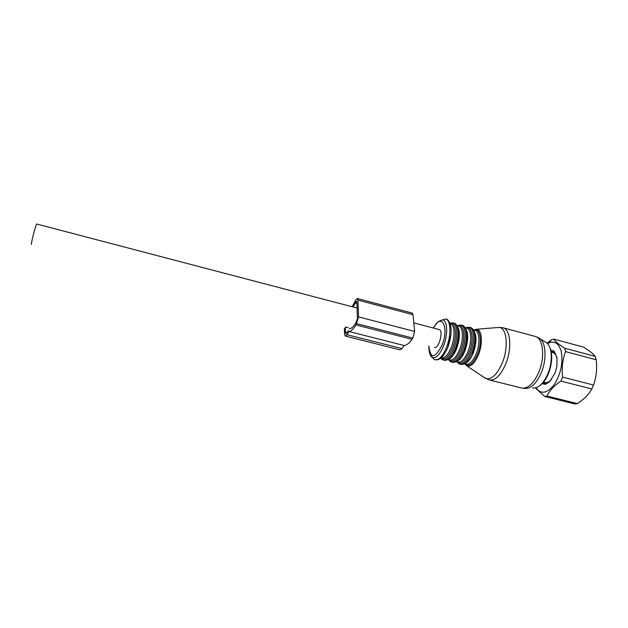 <?xml version="1.0" encoding="UTF-8"?>
<svg xmlns="http://www.w3.org/2000/svg" width="628" height="628" viewBox="0 0 628 628"><rect width="100%" height="100%" fill="white"/><g stroke="black" fill="none" stroke-linecap="round" stroke-linejoin="round"><path stroke-width="0.94" d="M434.482 347.441C438.744 349.246 443.753 330.681 439.294 329.598L439.05 329.535M31.479 244.418C30.513 244.983 35.977 223.733 36.722 224.031L36.769 224.039M36.722 224.031L357.057 308.026M552.381 352.41L552.915 352.551C554.932 353.289 556.298 355.291 557.02 358.564M551.266 351.947L554.461 351.774L556.989 357.63L556.934 366.171L555.207 372.773L549.751 381.651L545.991 384.038L544.657 384.289L542.254 383.551M551.596 379.359C549.17 382.06 546.839 383.08 544.602 382.421L543.503 382.146M546.085 383.983L543.401 382.271M544.609 396.449L574.918 403.977L577.383 403.616L580.979 401.072C585.586 397.681 589.19 393.646 591.804 388.968L593.499 385.035C596.365 377.067 597.259 368.652 596.184 359.773L595.281 356.414L593.915 354.867C591.898 352.74 588.467 350.157 583.624 347.135L553.763 339.089C555.348 341.522 559.006 344.576 564.737 348.242L565.553 351.617C562.562 359.53 561.581 368.024 562.61 377.106L560.93 381.094C554.179 385.678 549.524 390.663 546.964 396.056L544.609 396.449L535.409 387.923M547.49 343.61L549.327 342.7C554.94 340.823 558.881 343.649 561.157 351.178C563.245 362.254 561.079 373.197 554.665 384.006C547.679 393.144 541.65 394.667 536.571 388.559L536.061 387.743M547.082 343.21L551.408 339.724L553.763 339.089M550.882 350.267L553.535 350.887L554.446 351.751M545.261 384.328L542.922 382.829M551.125 351.248L553.849 351.044M564.737 348.242L595.281 356.414M565.553 351.617L596.184 359.773M562.61 377.106L593.499 385.035M560.93 381.094L591.804 388.968M546.964 396.056L577.383 403.616M347.088 332.769L345.431 332.353L345.306 326.976L348.297 327.738M345.431 332.353L345.91 333.758L348.375 330.666M349.278 328.797C351.225 328.774 353.438 326.78 355.919 322.808L357.442 318.702L356.83 301.903L356.594 301.244L356.005 301.723L353.124 306.99M345.439 336.113L400.02 349.859L402.006 348.587L404.134 345.51C406.559 345.361 409.181 343.288 411.999 339.316L412.863 338.084L414.598 331.435L413.028 314.691L412.172 313.074M404.134 345.51L349.011 331.529C351.083 331.27 353.415 329.08 355.998 324.951L358.549 316.897L357.921 300.082L357.348 298.52L355.927 299.666L352.198 306.747M344.411 328.452L344.536 333.829L345.306 336.082L347.056 334.716L349.011 331.529M552.671 350.769L550.889 350.298M542.294 383.512L543.981 383.936L542.294 383.512M483.819 377.255L488.969 379.869C494.785 381.07 500.296 375.952 505.509 364.499C512.087 349.278 510.721 329.786 503.334 327.863L502.086 327.581M489.84 380.089L521.224 387.908C527.418 389.203 533.172 384.218 538.486 372.946C545.183 357.952 543.369 338.563 535.488 336.506L534.624 336.27M473.638 329.959L476.942 329.213C482.116 330.061 482.995 344.018 478.363 355.008C474.635 363.4 470.804 367.027 466.847 365.904L485.413 378.323C491.167 380.081 496.724 375.128 502.07 363.447C508.704 348.069 507.071 328.499 499.464 327.392L495.845 327.69M522.677 388.206L524.568 388.355C530.542 389.015 536.006 384.053 540.967 373.456C547.333 359.192 545.92 340.666 538.596 337.833L535.488 336.506L503.334 327.863L499.464 327.392L476.942 329.213M466.259 339.709L467.734 336.639M532.536 387.978C538.063 388.575 543.087 384.061 547.616 374.445C553.425 361.508 552.083 344.662 545.324 342.001L539.986 338.688M464.893 363.848C468.833 367.184 473.01 364.083 477.437 354.537C482.767 341.977 480.247 326.811 473.669 329.967M462.946 355.126L463.142 351.735M464.123 363.855L465.882 364.099C469.454 364.805 472.876 361.43 476.157 353.964C480.294 344.105 479.682 331.553 475.16 330.359L474.666 330.226M467.672 335.062L466.471 337.063M462.718 352.724L462.648 355.644M462.043 354.145L462.122 356.476M465.285 363.298C468.205 362.128 470.835 358.761 473.174 353.195C476.699 343.045 476.888 335.525 473.748 330.634M467.067 331.474L466.29 332.291M459.57 358.227L459.853 359.326M472.437 353.242C475.914 343.438 476.291 335.807 473.575 330.359C472.413 328.57 471.463 327.635 470.71 327.565L470.168 327.424M466.58 330.108L466 330.642M458.519 359.53L458.762 360.284M459.877 364.185L460.591 364.366C464.43 365.127 468.127 361.438 471.699 353.297C476.189 342.535 475.569 328.844 470.71 327.565L465.945 327.698M468.041 327.651L466.949 328.185M457.459 360.605L457.608 360.998M456.76 361.791L459.311 364.044C463.134 364.805 466.832 361.108 470.396 352.96C474.886 342.189 474.273 328.507 469.43 327.227L465.615 327.824M455.52 349.082L455.276 351.751M456.815 361.806C460.662 365.072 464.767 361.932 469.14 352.394C474.368 339.976 472.123 324.927 465.764 327.777L466.847 327.761L467.028 328.201L466.533 328.075M454.805 349.521L454.617 352.999M456.195 361.649L457.734 362.034C461.235 362.725 464.618 359.326 467.884 351.837C471.997 341.938 471.455 329.37 467.028 328.201L465.026 327.675M459.39 333.335L458.079 335.666M454.028 351.295L454.044 353.972M456.996 361.249C459.892 360.111 462.522 356.712 464.877 351.06C468.417 340.792 468.629 333.24 465.505 328.405M458.848 329.488L458.008 330.422M451.422 355.848L451.705 357.073M464.131 351.107C467.672 340.988 468.025 333.264 465.191 327.926L464.273 326.678M458.377 328.067L457.749 328.687M450.355 357.238L450.606 358.086M451.673 362.121L452.411 362.301C456.171 363.047 459.829 359.334 463.378 351.162C467.852 340.352 467.31 326.654 462.546 325.398L462.02 325.257M449.287 358.368L449.46 358.847M448.635 359.742L451.124 361.979C454.876 362.725 458.526 359.004 462.067 350.824C466.541 340.015 466.007 326.309 461.258 325.053L463.731 326.113M449.42 360.747L449.891 361.233M448.659 359.742C452.419 362.992 456.47 359.828 460.811 350.259C465.921 338.013 463.99 323.122 457.89 325.532L457.482 325.673M447.921 359.561L449.53 359.962C452.969 360.637 456.313 357.214 459.563 349.694C463.652 339.764 463.189 327.18 458.84 326.034L458.361 325.901M448.659 359.185C451.54 358.078 454.162 354.655 456.532 348.917C460.089 338.523 460.316 330.94 457.215 326.16M455.779 348.964C459.382 338.523 459.712 330.705 456.768 325.508L456.203 324.723M443.423 360.04L444.184 360.229C447.874 360.959 451.485 357.214 455.017 349.011C459.46 338.162 459.005 324.448 454.334 323.216L453.816 323.075M440.864 358.219L442.889 359.907C446.571 360.629 450.174 356.885 453.699 348.673C458.142 337.817 457.702 324.095 453.039 322.871L455.324 323.781M441.029 358.423L441.861 359.326M440.919 358.172C444.593 360.535 448.431 357.175 452.443 348.108C457.42 336.051 455.802 321.324 449.97 323.287L450.574 323.349L450.614 323.852L450.143 323.726M441.288 357.882C444.655 358.541 447.952 355.095 451.187 347.543C455.261 337.574 454.876 324.974 450.614 323.852L450.135 323.718M447.85 347.496L450.998 334.072M432.362 357.395L434.458 359.585C438.462 360.802 442.473 356.735 446.492 347.378C451.485 335.116 450.865 319.731 445.566 319L441.531 320.209M447.819 347.433C451.359 337.071 452.027 328.907 449.829 322.941C448.227 319.99 446.814 318.671 445.566 319L442.693 319.88C447.552 320.57 448.086 334.787 443.486 346.114C439.788 354.765 436.099 358.541 432.417 357.442C430.887 356.649 429.858 354.765 429.332 351.782M428.885 346.012C430.423 359.106 434.819 358.839 442.073 345.227C449.491 327.023 441.366 312.108 433.532 328.075M356.83 301.935L356.005 301.723M356.885 303.442L355.236 303.01M413.028 314.691L357.921 300.082M414.598 331.435L358.549 316.897M412.863 338.084L356.783 323.671M411.999 339.316L355.998 324.951M402.006 348.587L347.056 334.716M439.294 329.598L413.797 322.91M551.808 352.253L553.237 351.594M543.699 382.193L544.429 383.221M552.915 352.551L551.298 352.12M536.571 388.559L536.65 389.493M549.327 342.7L551.423 339.724M549.029 345.785C552.86 353.25 552.593 362.709 548.236 374.162M473.724 329.975L473.261 329.857M464.791 363.824L466.847 365.904M539.256 386.047C542.725 383.747 545.677 379.885 548.111 374.453M465.097 363.895L465.913 364.107M456.917 361.83L457.781 362.05M456.752 325.477L458.84 326.034L457.89 325.532L461.258 325.053M448.698 359.758L449.593 359.985M449.97 323.279L453.039 322.871M428.822 345.997C428.877 350.55 429.599 353.76 430.996 355.636L434.458 359.585L437.457 359.868L440.432 358.541C442.85 356.79 445.283 353.148 447.74 347.637M442.693 319.88L440.44 320.641C439.804 321.45 438.564 319.699 433.469 328.059M412.282 313.105L357.348 298.52"/></g></svg>
